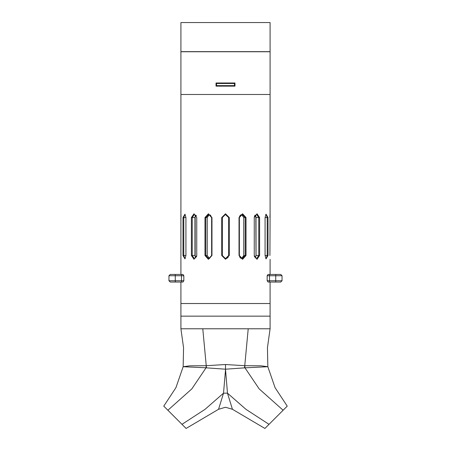 <?xml version="1.0" encoding="UTF-8"?>
<svg xmlns="http://www.w3.org/2000/svg" width="451" height="451" viewBox="0 0 451 451"><rect width="100%" height="100%" fill="white"/><g stroke="black" fill="none" stroke-linecap="round" stroke-linejoin="round"><path stroke-width="0.68" d="M181.449 274.45L181.449 275.719L183.816 275.719L182.914 274.45L170.23 274.45L168.967 275.719L181.449 275.719L181.449 280.77L168.967 280.77L168.967 275.719L168.967 280.77L170.23 282.038L182.914 282.038L183.816 280.77L181.449 280.77L181.449 282.038M269.551 274.45L268.086 274.45L267.184 275.719L282.033 275.719L282.033 280.77L267.184 280.77L268.086 282.038L280.77 282.038L282.033 280.77L282.033 275.719L280.77 274.45L269.551 274.45L269.551 282.038M270.093 213.842L270.098 51.747L180.902 51.747L180.902 94.468L270.098 94.468L180.902 94.468L180.919 214.005M225.5 369.967L223.51 393.131L218.577 409.305L225.5 407.242L232.423 409.305L227.49 393.131L225.5 369.189L244.532 367.847L248.23 328.802L270.098 328.802L268.988 328.802L270.098 328.802L270.098 316.162L180.902 316.162L270.098 316.162L180.902 316.162L270.098 316.162L270.098 303.523L180.902 303.523L270.098 303.523L270.098 282.038M234.486 83.474L234.486 85.622L216.514 85.622L216.514 83.474L234.486 83.474L234.982 82.978M234.982 86.124L216.018 86.124L216.018 82.967L234.982 82.967L234.982 86.124L234.486 85.622M180.902 22.55L270.098 22.55L270.098 51.623L180.902 51.623L180.902 22.55M180.902 328.802L180.902 316.162L180.902 328.802L256.782 328.802L180.902 328.802L202.77 328.802L206.468 367.847L225.5 369.189L225.5 364.498L206.208 365.722L189.944 365.806L183.157 366.719L206.045 367.762L191.827 388.897L167.907 410.241L163.769 406.109L175.952 387.623L183.157 366.719L183.574 347.698L180.902 328.802L180.902 282.038M270.098 328.802L270.098 316.162L270.098 328.802L267.426 347.698L267.838 366.719L275.048 387.623L287.231 406.109L264.884 428.45L232.423 409.305M218.577 409.305L186.116 428.45L167.907 410.241M246.004 217.574L242.565 213.785L239.002 217.574L239.002 255.491L242.565 259.297L246.004 255.491L246.004 217.574L245.203 217.574L245.203 255.491L242.322 258.66L239.363 255.491L239.363 217.574L242.322 214.417L245.203 217.574L243.743 217.574L241.601 214.518L242.441 214.918M259.601 217.574L257.036 213.785L254.24 217.574L254.24 255.491L257.031 259.297L259.601 255.491L259.601 217.574L258.744 217.574L258.744 255.491L256.591 258.66L254.274 255.491L254.274 217.574L256.591 214.417L258.744 217.574L256.05 217.574L255.215 215.048M196.76 217.574L193.964 213.785L191.399 217.574L191.399 255.491L193.964 259.286L196.76 255.491L196.76 217.574L196.726 255.491L194.409 258.654L192.256 255.491L192.256 217.574L194.409 214.417L196.726 217.574M229.288 217.574L225.506 213.785L221.712 217.574L221.712 255.491L225.5 259.291L229.288 255.491L229.288 217.574L228.663 217.574L228.663 255.491L225.5 258.654L222.337 255.491L222.337 217.574L225.5 214.417L228.663 217.574L225.353 214.422M211.998 217.574L208.435 213.78L204.996 217.574L204.996 255.491L208.435 259.297L211.998 255.491L211.998 217.574L211.637 217.574L210.397 215.014M244.532 367.847L267.843 366.719L261.056 365.806L244.792 365.722L244.955 367.762L259.173 388.897L283.093 410.241M181.978 424.312L205.053 409.345L223.51 393.131L227.49 393.131L245.947 409.345L269.022 424.312M182.914 274.45L183.816 275.719L183.816 280.77L182.914 282.038M268.086 282.038L267.184 280.77L267.184 275.719L268.086 274.45M280.77 282.038L282.033 280.77M170.23 282.038L168.967 280.77M255.847 216.198L256.01 255.491L255.215 258.023L256.05 255.491L256.01 217.574M195.159 256.884L195.153 216.198M194.99 255.497L195.785 258.017L194.99 255.491M256.01 217.438L255.886 216.373M240.338 257.831L241.589 258.558L243.743 255.491L243.743 217.574M180.902 274.45L180.902 213.785M180.964 214.591L180.992 215.042M181.031 215.871L181.048 216.418M270.098 213.785L269.935 255.491M269.935 217.574L269.952 216.379M269.974 215.741L270.042 214.467M182.999 217.574L182.999 255.491L184.983 258.88L185.897 255.491L185.897 217.574L184.983 214.191L182.999 217.574L183.777 217.574L184.882 214.417L185.214 214.535M265.103 217.574L265.103 255.491L266.017 258.874L268.001 255.491L268.001 217.574L266.017 214.191L265.103 217.574L267.223 217.574L267.223 255.491L266.118 258.654L265.786 258.536M265.78 214.535L266.118 214.417L267.223 217.574L268.001 217.574M255.249 215.082L255.621 215.646M254.24 255.491L254.539 256.94M255.165 215.104L254.595 215.99M254.499 216.232L254.24 217.574M246.004 255.491L243.743 255.491L243.241 257.295M242.52 258.09L241.747 258.508M243.236 215.77L243.399 216.063M239.611 256.743L240.163 257.645M240.851 214.845L239.769 215.99M239.56 216.457L239.363 217.574L239.002 217.574M228.223 257.093L227.89 257.56M227.332 258.068L226.475 258.502M224.829 258.586L222.337 255.491L221.712 255.491M209.411 258.558L207.257 255.491L209.411 258.558L211.637 255.491L208.678 258.66L205.797 255.491L205.797 217.574L208.678 214.411L211.637 217.574L211.637 255.491L211.998 255.491M209.247 214.563L207.257 217.574L208.43 215.014M196.506 256.816L196.76 255.491M196.36 215.899L196.134 215.493M185.214 258.541L184.882 258.66L183.777 255.491L183.777 217.574L185.897 217.574M195.785 215.054L194.95 217.574L194.95 255.491L191.399 255.491M204.996 217.574L207.257 217.574L207.257 255.491L204.996 255.491M216.514 83.474L216.018 82.978M216.514 85.622L216.018 86.113M244.792 365.722L225.5 364.498M206.468 367.847L206.045 367.762L206.208 365.722M175.287 274.45L175.287 282.038M275.713 274.45L275.713 282.038M239.002 255.491L239.363 255.491M259.601 255.491L256.01 255.491M265.103 255.491L268.001 255.491M185.897 255.491L182.999 255.491M194.99 217.574L191.399 217.574M222.337 217.574L221.712 217.574M228.663 255.491L229.288 255.491M270.098 274.45L270.098 259.297"/></g></svg>
